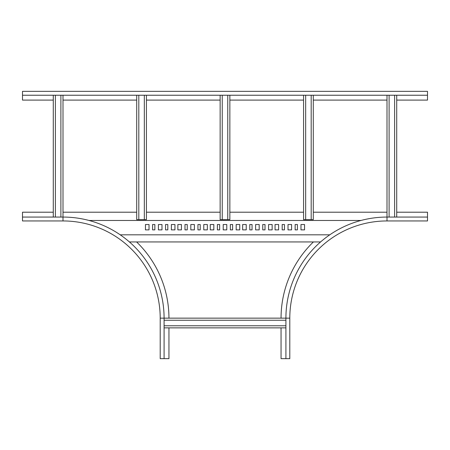 <?xml version="1.0" encoding="UTF-8"?>
<svg xmlns="http://www.w3.org/2000/svg" width="450" height="450" viewBox="0 0 450 450"><rect width="100%" height="100%" fill="white"/><g stroke="black" fill="none" stroke-linecap="round" stroke-linejoin="round"><path stroke-width="0.67" d="M53.28 212.203L22.5 212.203L22.5 220.95L63 220.95A97.2 97.2 0 0 1 160.2 318.15L160.2 358.65L168.947 358.65L168.947 327.87M136.603 241.942A105.947 105.947 0 0 1 168.947 318.15M22.5 217.063L63 217.063A101.087 101.087 0 0 1 164.087 318.15L164.087 358.65M281.053 327.87L281.053 358.65L289.8 358.65L289.8 318.15A97.2 97.2 0 0 1 387 220.95L427.5 220.95L427.5 212.203L396.72 212.203M281.053 318.15A105.947 105.947 0 0 1 313.397 241.942M285.913 358.65L285.913 318.15A101.087 101.087 0 0 1 387 217.063L427.5 217.063M320.58 241.942L129.42 241.942M387 212.203L313.29 212.203M303.57 212.203L229.86 212.203M220.14 212.203L146.43 212.203M136.71 212.203L63 212.203M89.004 220.466L360.996 220.466M184.984 224.528L184.984 229.877L187.256 229.877L187.256 224.528L184.984 224.528M190.817 224.528L190.817 229.877L194.383 229.877L194.383 224.528L190.817 224.528M197.944 224.528L197.944 229.877L200.216 229.877L200.216 224.528L197.944 224.528M203.777 224.528L203.777 229.877L207.343 229.877L207.343 224.528L203.777 224.528M177.857 224.528L177.857 229.877L181.423 229.877L181.423 224.528L177.857 224.528M145.457 224.528L145.457 229.877L149.023 229.877L149.023 224.528L145.457 224.528M152.584 224.528L152.584 229.877L154.856 229.877L154.856 224.528L152.584 224.528M158.417 224.528L158.417 229.877L161.983 229.877L161.983 224.528L158.417 224.528M165.544 224.528L165.544 229.877L167.816 229.877L167.816 224.528L165.544 224.528M171.377 224.528L171.377 229.877L174.943 229.877L174.943 224.528L171.377 224.528M120.223 234.816L329.777 234.816M213.823 224.528L210.257 224.528L210.257 229.877L213.823 229.877L213.823 224.528M246.223 224.528L242.657 224.528L242.657 229.877L246.223 229.877L246.223 224.528M278.623 224.528L275.057 224.528L275.057 229.877L278.623 229.877L278.623 224.528M239.743 224.528L236.177 224.528L236.177 229.877L239.743 229.877L239.743 224.528M272.143 224.528L268.577 224.528L268.577 229.877L272.143 229.877L272.143 224.528M304.543 224.528L300.977 224.528L300.977 229.877L304.543 229.877L304.543 224.528M232.616 224.528L230.344 224.528L230.344 229.877L232.616 229.877L232.616 224.528M265.016 224.528L262.744 224.528L262.744 229.877L265.016 229.877L265.016 224.528M297.416 224.528L295.144 224.528L295.144 229.877L297.416 229.877L297.416 224.528M226.783 224.528L223.217 224.528L223.217 229.877L226.783 229.877L226.783 224.528M259.183 224.528L255.617 224.528L255.617 229.877L259.183 229.877L259.183 224.528M291.583 224.528L288.017 224.528L288.017 229.877L291.583 229.877L291.583 224.528M219.656 224.528L217.384 224.528L217.384 229.877L219.656 229.877L219.656 224.528M252.056 224.528L249.784 224.528L249.784 229.877L252.056 229.877L252.056 224.528M284.456 224.528L282.184 224.528L282.184 229.877L284.456 229.877L284.456 224.528M60.896 95.237L60.896 217.063M63 95.237L63 217.063A101.087 101.087 0 0 1 164.087 318.15L285.913 318.15A101.087 101.087 0 0 1 387 217.063L387 95.237M53.28 95.237L53.28 217.063M55.384 95.237L55.384 217.063M146.43 219.628L137.846 219.651L146.43 219.623L146.43 95.237M136.71 219.645L137.846 219.628L136.71 219.645M136.71 219.628L136.71 95.237M138.814 219.623L137.846 219.623L138.814 219.628L138.814 95.237M144.326 219.623L145.294 219.623L144.326 219.628L144.326 95.237M229.86 219.628L221.276 219.651L229.86 219.623L229.86 95.237M220.14 219.645L221.276 219.628L220.14 219.645M220.14 219.628L220.14 95.237M222.244 219.623L221.276 219.623L222.244 219.628L222.244 95.237M227.756 219.623L228.724 219.623L227.756 219.628L227.756 95.237M313.29 219.628L304.706 219.651L313.29 219.623L313.29 95.237M303.57 219.645L304.706 219.628L303.57 219.645M303.57 219.628L303.57 95.237M305.674 219.623L304.706 219.623L305.674 219.628L305.674 95.237M311.186 219.623L312.154 219.623L311.186 219.628L311.186 95.237M164.087 320.254L285.913 320.254M164.087 327.87L285.913 327.87M164.087 325.766L285.913 325.766M389.104 217.063L389.104 95.237M396.72 217.063L396.72 95.237M394.616 217.063L394.616 95.237M427.5 91.35L427.5 95.237L22.5 95.237L22.5 91.35L427.5 91.35M396.72 100.097L427.5 100.097L427.5 95.237M53.28 100.097L22.5 100.097L22.5 95.237M387 100.097L313.29 100.097M303.57 100.097L229.86 100.097M220.14 100.097L146.43 100.097M136.71 100.097L63 100.097M160.2 318.15L164.087 318.15M63 220.95L63 217.063M387 220.95L387 217.063M289.8 318.15L285.913 318.15"/></g></svg>
